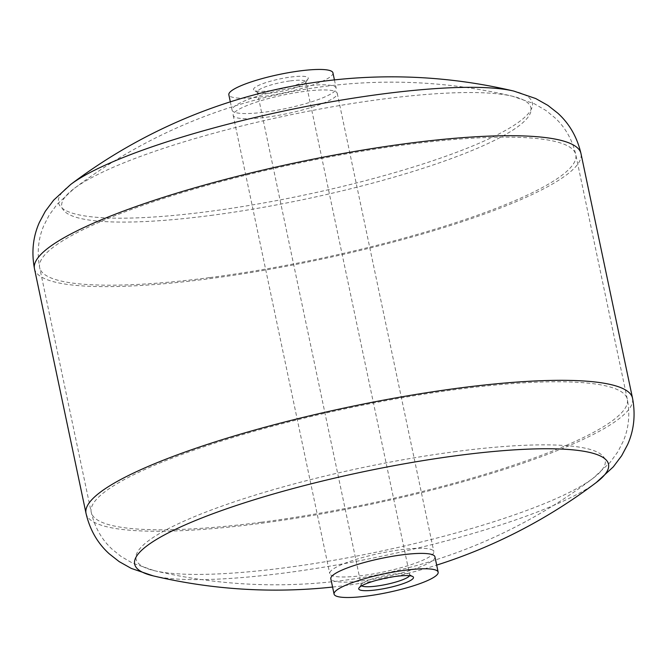 <?xml version="1.0" encoding="UTF-8"?>
<svg xmlns="http://www.w3.org/2000/svg" width="667" height="667" viewBox="0 0 667 667"><rect width="100%" height="100%" fill="white"/><g stroke="black" fill="none" stroke-linecap="round" stroke-linejoin="round"><path stroke-width="0.5" stroke-dasharray="3.33 2.5" d="M434.926 556.795A53.193 9.496 -11.9 0 1 384.834 577.055A53.193 9.496 -11.9 0 1 330.824 578.739M361.689 585.809A24.771 4.419 -11.9 0 1 361.222 585.176A24.771 4.419 -11.9 0 1 361.464 584.3A24.771 4.419 -11.9 0 1 394.322 574.054A24.771 4.419 -11.9 0 1 409.138 574.254A24.771 4.419 -11.9 0 1 409.705 574.954A24.771 4.419 -11.9 0 1 409.538 575.721M290.887 77.03A27.964 4.994 -11.9 0 1 307.987 79.031A27.964 4.994 -11.9 0 1 281.916 88.703A27.964 4.994 -11.9 0 1 254.169 90.37A27.964 4.994 -11.9 0 1 263.073 83.575A27.964 4.994 -11.9 0 1 290.887 77.03M290.395 80.882A24.771 4.419 -11.9 0 1 305.778 81.783A24.771 4.419 -11.9 0 1 305.544 82.65A24.771 4.419 -11.9 0 1 282.449 91.212A24.771 4.419 -11.9 0 1 257.862 92.696A24.771 4.419 -11.9 0 1 257.295 91.996A24.771 4.419 -11.9 0 1 290.395 80.882M332.941 72.845A53.193 9.496 -11.9 0 1 329.381 77.48A53.193 9.496 -11.9 0 1 272.178 95.148A53.193 9.496 -11.9 0 1 228.839 94.781M332.616 92.846A53.193 9.496 168.1 0 0 336.176 88.219A53.193 9.496 168.1 0 0 282.174 89.895A53.193 9.496 168.1 0 0 232.083 110.155A53.193 9.496 168.1 0 0 265.107 112.089A53.193 9.496 168.1 0 0 332.616 92.846M400.809 549.716A53.193 9.496 -11.9 0 1 433.842 551.651A53.193 9.496 -11.9 0 1 383.75 571.911A53.193 9.496 -11.9 0 1 329.74 573.587A53.193 9.496 -11.9 0 1 400.809 549.716M304.235 91.429A53.193 9.496 168.1 0 0 233.167 115.299A53.193 9.496 168.1 0 0 266.191 117.234A53.193 9.496 168.1 0 0 337.26 93.363A53.193 9.496 168.1 0 0 304.235 91.429M86.026 513.373A279.256 49.85 168.1 0 0 259.421 523.52A279.256 49.85 168.1 0 0 632.533 398.207M153.235 575.879A242.138 43.222 168.1 0 0 285.001 572.928A242.138 43.222 168.1 0 0 596.265 482.524M34.476 268.751A279.256 49.85 168.1 0 0 207.871 278.898A279.256 49.85 168.1 0 0 580.982 153.585M70.744 184.434A242.138 43.222 168.1 0 0 208.838 211.489A242.138 43.222 168.1 0 0 465.283 148.949A242.138 43.222 168.1 0 0 513.773 91.071M456.345 451.492A239.72 42.788 168.1 0 0 202.46 513.407A239.72 42.788 168.1 0 0 154.452 570.702A239.72 42.788 168.1 0 0 284.909 567.775A239.72 42.788 168.1 0 0 593.055 478.281A239.72 42.788 168.1 0 0 456.345 451.492M261.322 522.228A273.937 48.899 168.1 0 0 627.322 399.3A273.937 48.899 168.1 0 0 349.191 407.946A273.937 48.899 168.1 0 0 91.229 512.273A273.937 48.899 168.1 0 0 261.322 522.228M209.772 277.605A273.937 48.899 168.1 0 0 575.779 154.677A273.937 48.899 168.1 0 0 297.64 163.323A273.937 48.899 168.1 0 0 39.678 267.65A273.937 48.899 168.1 0 0 209.772 277.605M210.664 215.458A239.72 42.788 168.1 0 0 464.54 153.543A239.72 42.788 168.1 0 0 512.548 96.248A239.72 42.788 168.1 0 0 287.56 115.449A239.72 42.788 168.1 0 0 73.945 188.678A239.72 42.788 168.1 0 0 210.664 215.458M361.464 584.3L359.013 587.919M409.138 574.254L412.84 576.58M305.544 82.65L307.987 79.031M257.862 92.696L254.169 90.37M257.295 91.996L361.222 585.176M305.778 81.783L409.705 574.954M230.332 101.834L232.083 110.155M334.425 79.898L336.176 88.219M332.583 587.052A531.916 531.916 0 0 0 436.677 565.116M233.167 115.299L329.74 573.587M337.26 93.363L433.842 551.651M154.452 570.702A526.596 526.596 0 0 0 593.055 478.281L610.013 462.531L617.909 451.692L623.228 441.287C628.789 428.264 630.157 414.265 627.322 399.3L575.779 154.677C572.319 139.82 565.408 127.555 555.044 117.884L545.981 110.514L534.392 103.794L512.548 96.248A526.596 526.596 0 0 0 73.945 188.678L57.012 204.394L49.116 215.224L43.797 225.621C38.219 238.653 36.843 252.66 39.678 267.65L91.229 512.273C94.681 527.113 101.576 539.361 111.923 549.033L120.985 556.411L132.583 563.14L154.452 570.702"/><path stroke-width="1" d="M396.115 576.355A27.964 4.994 -11.9 0 1 412.84 576.58A27.964 4.994 -11.9 0 1 387.143 588.019A27.964 4.994 -11.9 0 1 359.013 587.919A27.964 4.994 -11.9 0 1 396.115 576.355M434.601 576.797A53.193 9.496 -11.9 0 1 377.397 594.472A53.193 9.496 -11.9 0 1 334.067 594.105A53.193 9.496 -11.9 0 1 405.136 570.235A53.193 9.496 -11.9 0 1 438.161 572.169A53.193 9.496 -11.9 0 1 434.601 576.797M334.067 594.105L330.824 578.739A53.193 9.496 -11.9 0 1 401.893 554.869A53.193 9.496 -11.9 0 1 434.926 556.795L438.161 572.169M409.538 575.721A24.771 4.419 -11.9 0 1 386.376 584.392A24.771 4.419 -11.9 0 1 361.689 585.809M230.332 101.834L228.839 94.781A53.193 9.496 -11.9 0 1 278.931 74.529A53.193 9.496 -11.9 0 1 332.941 72.845L334.425 79.898M513.773 91.071A531.916 531.916 0 0 0 70.744 184.434A242.138 43.222 168.1 0 1 286.51 110.464A242.138 43.222 168.1 0 1 513.773 91.071L535.726 98.541L547.857 105.361L557.762 113.14C569.41 123.678 577.147 137.16 580.982 153.585L632.533 398.207A279.256 49.85 168.1 0 0 348.999 407.012A279.256 49.85 168.1 0 0 86.026 513.373C89.862 529.815 97.615 543.313 109.288 553.852L119.185 561.622L131.307 568.426L153.235 575.879A531.916 531.916 0 0 0 332.583 587.052M632.533 398.207C635.659 414.799 634.009 430.273 627.58 444.631L621.661 455.736L613.315 466.85L596.265 482.524A242.138 43.222 168.1 0 0 458.171 455.461A242.138 43.222 168.1 0 0 201.726 518.009A242.138 43.222 168.1 0 0 153.235 575.879M580.982 153.585A279.256 49.85 168.1 0 0 297.449 162.389A279.256 49.85 168.1 0 0 34.476 268.751L86.026 513.373M70.744 184.434L53.668 200.133L45.323 211.264L39.395 222.378C32.991 236.718 31.349 252.176 34.476 268.751M436.677 565.116A531.916 531.916 0 0 0 596.265 482.524"/></g></svg>
